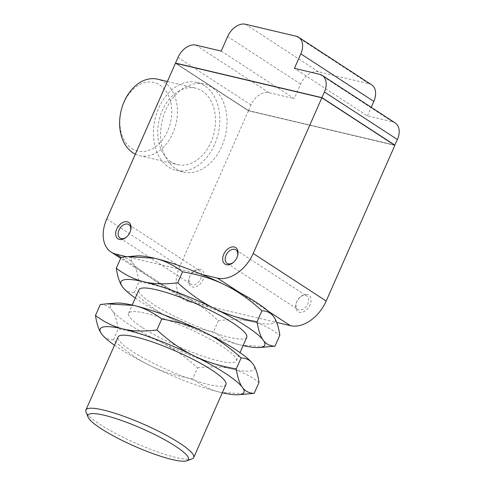<?xml version="1.0" encoding="UTF-8"?>
<svg xmlns="http://www.w3.org/2000/svg" width="485" height="485" viewBox="0 0 485 485"><rect width="100%" height="100%" fill="white"/><g stroke="black" fill="none" stroke-linecap="round" stroke-linejoin="round"><path stroke-width="0.36" stroke-dasharray="2.42 1.82" d="M131.787 148.537A35.266 25.323 103.3 0 0 167.628 130.986A35.266 25.323 103.3 0 0 159.808 84.99A35.266 25.323 103.3 0 0 123.966 102.541A35.266 25.323 103.3 0 0 131.787 148.537M135.339 154.163A39.279 28.209 103.3 0 0 139.498 155.637A39.279 28.209 103.3 0 0 174.612 128.658A39.279 28.209 103.3 0 0 164.124 82.013A39.279 28.209 103.3 0 0 157.54 79.176M221.215 51.083L294.207 98.637L268.866 92.659A16.629 11.204 -56.9 0 0 251 104.984L248.502 110.647L394.681 145.142M371.631 84.814A16.629 11.204 -56.9 0 0 369.158 83.766L318.475 71.804A16.629 11.204 -56.9 0 0 300.609 84.129L294.207 98.637M395.226 122.947A16.629 11.204 -56.9 0 0 392.753 121.899L367.412 115.915L294.419 68.361M367.412 115.915L371.213 107.3M171.005 161.784A39.279 28.209 -76.7 0 1 160.517 115.145A39.279 28.209 -76.7 0 1 195.637 88.167A39.279 28.209 -76.7 0 1 202.221 91.01A39.279 28.209 -76.7 0 1 212.709 137.649A39.279 28.209 -76.7 0 1 177.595 164.627A39.279 28.209 -76.7 0 1 171.005 161.784M248.502 110.647L175.703 63.22M204.567 85.7A45.172 32.44 103.3 0 0 196.989 82.432A45.172 32.44 103.3 0 0 156.606 113.46A45.172 32.44 103.3 0 0 168.665 167.095A45.172 32.44 103.3 0 0 176.237 170.362A45.172 32.44 103.3 0 0 216.625 139.334A45.172 32.44 103.3 0 0 204.567 85.7M394.699 145.106L248.508 110.604L175.722 63.183M175.867 168.792A45.172 32.44 103.3 0 0 183.445 172.06A45.172 32.44 103.3 0 0 223.827 141.038A45.172 32.44 103.3 0 0 211.769 87.397A45.172 32.44 103.3 0 0 204.191 84.135A45.172 32.44 103.3 0 0 163.809 115.157A45.172 32.44 103.3 0 0 175.867 168.792M321.858 97.794L175.673 63.292M248.508 110.604L394.632 145.257L321.84 97.831M175.655 63.335L248.441 110.756M299.069 309.963A8.051 5.426 123.1 0 1 297.875 309.454A8.051 5.426 123.1 0 1 296.323 302.785A8.051 5.426 123.1 0 1 299.93 297.244A8.051 5.426 123.1 0 1 305.465 295.462A8.051 5.426 123.1 0 1 306.659 295.971A8.051 5.426 123.1 0 1 307.302 304.853A8.051 5.426 123.1 0 1 299.069 309.963M237.511 256.165A8.051 5.426 123.1 0 1 237.414 256.517A8.051 5.426 123.1 0 1 233.806 262.052A8.051 5.426 123.1 0 1 233.527 262.282M192.078 284.713A8.051 5.426 123.1 0 1 190.878 284.204A8.051 5.426 123.1 0 1 189.326 277.535A8.051 5.426 123.1 0 1 192.939 271.994A8.051 5.426 123.1 0 1 198.474 270.212A8.051 5.426 123.1 0 1 199.668 270.721A8.051 5.426 123.1 0 1 200.305 279.602A8.051 5.426 123.1 0 1 192.078 284.713M130.513 230.915A8.051 5.426 123.1 0 1 130.423 231.266A8.051 5.426 123.1 0 1 126.809 236.801A8.051 5.426 123.1 0 1 126.53 237.032M394.845 145.348L248.435 110.792L175.437 63.238M248.435 110.792L179.771 266.477A33.259 22.407 -56.9 0 0 184.142 299.657A33.259 22.407 -56.9 0 0 189.077 301.755L276.705 322.434M307.266 294.583A9.821 6.614 -56.9 0 0 300.512 296.753A9.821 6.614 -56.9 0 0 296.111 303.513A9.821 6.614 -56.9 0 0 299.463 312.273A9.821 6.614 -56.9 0 0 310.018 304.998A9.821 6.614 -56.9 0 0 307.266 294.583M200.275 269.327A9.821 6.614 -56.9 0 0 193.521 271.503A9.821 6.614 -56.9 0 0 189.114 278.263A9.821 6.614 -56.9 0 0 192.466 287.023A9.821 6.614 -56.9 0 0 203.021 279.748A9.821 6.614 -56.9 0 0 200.275 269.327M201.936 274.462L126.749 256.717M273.382 316.281A78.558 13.689 23.8 0 1 273.661 316.656A78.558 13.689 23.8 0 1 274.934 322.016A78.558 13.689 23.8 0 1 251.903 321.628A78.558 13.689 23.8 0 1 204.591 305.417A78.558 13.689 23.8 0 1 181.505 294.91A78.558 13.689 23.8 0 1 167.398 287.629L137.77 268.326A78.558 13.689 23.8 0 1 132.866 263.222A78.558 13.689 23.8 0 1 131.593 257.862A78.558 13.689 23.8 0 1 136.54 255.922M268.757 311.552L239.129 292.249M189.077 301.755L167.398 287.629A78.558 13.689 23.8 0 1 150.053 277.384A78.558 13.689 23.8 0 1 137.77 268.326L121.062 257.444M121.117 257.323C126.197 257.432 130.113 259.402 132.866 263.222C135.648 266.95 137.71 273.128 139.037 281.761C155.109 284.465 169.265 288.848 181.505 294.91C193.782 300.876 206.076 309.472 218.395 320.7C231.266 319.033 242.433 319.342 251.903 321.628C261.415 323.822 270.721 328.345 279.833 335.202M218.395 320.7L213.564 331.649C197.492 328.945 183.336 324.562 171.096 318.5C158.819 312.534 146.525 303.937 134.206 292.71L139.037 281.761M134.206 292.71C129.119 292.6 125.203 290.63 122.456 286.811M268.593 346.817L241.5 345.223C231.988 343.028 222.676 338.5 213.564 331.649M192.151 458.84A58.921 10.264 23.8 0 1 152.836 450.165A58.921 10.264 23.8 0 1 99.916 424.357A58.921 10.264 23.8 0 1 86.033 412.038M135.297 298.039A78.558 13.689 -156.2 0 0 139.65 300.973A78.558 13.689 -156.2 0 0 171.096 318.5A78.558 13.689 -156.2 0 0 241.5 345.223A78.558 13.689 -156.2 0 0 243.112 345.593M225.955 384.496A58.921 10.264 23.8 0 1 189.665 378.785A58.921 10.264 23.8 0 1 132.138 351.298A58.921 10.264 23.8 0 1 118.14 336.942M247.786 394.002L220.687 392.407A78.558 13.689 -156.2 0 0 222.3 392.777M246.768 337.305A58.921 10.264 23.8 0 1 210.478 331.601A58.921 10.264 23.8 0 1 152.951 304.113A58.921 10.264 23.8 0 1 138.946 289.757M114.484 345.223A78.558 13.689 -156.2 0 0 118.837 348.163A78.558 13.689 -156.2 0 0 150.289 365.69A78.558 13.689 -156.2 0 0 220.687 392.407C211.175 390.213 201.869 385.69 192.757 378.833C176.679 376.13 162.523 371.746 150.289 365.69C138.007 359.718 125.712 351.122 113.393 339.894C108.313 339.785 104.396 337.815 101.644 333.995M197.583 367.885C210.454 366.217 221.621 366.527 231.09 368.812A78.558 13.689 23.8 0 1 160.693 342.095C172.969 348.06 185.264 356.663 197.583 367.885L192.757 378.833M252.57 363.471A78.558 13.689 23.8 0 1 252.855 363.847A78.558 13.689 23.8 0 1 231.09 368.812C240.602 371.007 249.914 375.529 259.026 382.386M142.548 327.708A58.921 10.264 -156.2 0 0 200.069 355.19A58.921 10.264 -156.2 0 0 236.359 360.901A58.921 10.264 -156.2 0 0 222.36 346.545A58.921 10.264 -156.2 0 0 164.833 319.057A58.921 10.264 -156.2 0 0 128.543 313.346A58.921 10.264 -156.2 0 0 142.548 327.708M100.304 304.507C105.39 304.622 109.307 306.587 112.053 310.406A78.558 13.689 23.8 0 1 115.727 303.107M113.393 339.894L118.225 328.945C134.297 331.655 148.452 336.038 160.693 342.095A78.558 13.689 23.8 0 1 129.246 324.568A78.558 13.689 23.8 0 1 112.053 310.406C114.842 314.134 116.897 320.312 118.225 328.945M268.866 92.659L195.873 45.105M251 104.984L178.001 57.424M300.609 84.129L227.61 36.575M318.475 71.804L245.483 24.25M369.158 83.766L296.165 36.211M392.753 121.899L319.761 74.338M179.771 266.477L106.773 218.923M167.386 81.498L195.637 88.167M139.498 155.637L177.595 164.627M176.237 170.362L183.445 172.06M196.989 82.432L204.191 84.135M227.071 263.331L297.875 309.454M235.862 249.842L306.659 295.971M120.08 238.08L190.878 284.204M128.864 224.591L199.668 270.721M237.414 256.517L237.626 255.783M233.806 262.052L233.224 262.543M130.423 231.266L130.629 230.533M126.809 236.801L126.227 237.292M296.323 302.785L296.111 303.513M299.93 297.244L300.512 296.753M189.326 277.535L189.114 278.263M192.939 271.994L193.521 271.503M184.142 299.657L120.68 258.311M236.359 360.901L240.014 352.619M128.543 313.346L132.199 305.065"/><path stroke-width="0.73" d="M167.386 81.498L157.54 79.176A39.279 28.209 103.3 0 0 122.42 106.154A39.279 28.209 103.3 0 0 132.908 152.793A39.279 28.209 103.3 0 0 135.339 154.163M178.001 57.424A16.629 11.204 123.1 0 1 195.873 45.105L221.215 51.083L227.61 36.575A16.629 11.204 123.1 0 1 245.483 24.25L296.165 36.211A16.629 11.204 123.1 0 1 298.633 37.26A16.629 11.204 123.1 0 1 300.821 53.853L294.419 68.361L319.761 74.338A16.629 11.204 123.1 0 1 322.228 75.387A16.629 11.204 123.1 0 1 324.416 91.98L321.919 97.643L175.503 63.086L178.001 57.424M371.213 107.3L373.814 101.407A16.629 11.204 -56.9 0 0 371.631 84.814L298.633 37.26M394.681 145.142L397.409 139.534A16.629 11.204 -56.9 0 0 395.226 122.947L322.228 75.387M394.911 145.197L321.919 97.643M175.673 63.292L321.907 97.685L394.644 145.221M321.907 97.685L253.188 253.473A33.259 22.407 123.1 0 1 217.45 278.123L201.936 274.462A78.558 13.689 23.8 0 1 225.022 284.968A78.558 13.689 23.8 0 1 239.129 292.249A78.558 13.689 23.8 0 1 256.474 302.494A78.558 13.689 23.8 0 1 268.757 311.552A78.558 13.689 23.8 0 1 273.376 316.275A78.558 13.689 23.8 0 1 273.382 316.281L273.661 316.656C270.915 312.837 266.999 310.873 261.918 310.758C249.599 299.536 237.298 290.939 225.022 284.968C212.788 278.911 198.632 274.528 182.554 271.818C173.442 264.968 164.13 260.445 154.624 258.25A78.558 13.689 23.8 0 1 201.936 274.462M233.527 262.282A8.051 5.426 123.1 0 1 228.265 263.84A8.051 5.426 123.1 0 1 227.071 263.331A8.051 5.426 123.1 0 1 226.434 254.449A8.051 5.426 123.1 0 1 234.667 249.332A8.051 5.426 123.1 0 1 235.862 249.842A8.051 5.426 123.1 0 1 237.511 256.165M126.53 237.032A8.051 5.426 123.1 0 1 121.274 238.584A8.051 5.426 123.1 0 1 120.08 238.08A8.051 5.426 123.1 0 1 119.437 229.199A8.051 5.426 123.1 0 1 127.67 224.082A8.051 5.426 123.1 0 1 128.864 224.591A8.051 5.426 123.1 0 1 130.513 230.915M234.273 247.023A9.821 6.614 123.1 0 1 237.626 255.783A9.821 6.614 123.1 0 1 233.224 262.543A9.821 6.614 123.1 0 1 226.465 264.719A9.821 6.614 123.1 0 1 223.718 254.304A9.821 6.614 123.1 0 1 234.273 247.023M127.276 221.772A9.821 6.614 123.1 0 1 130.629 230.533A9.821 6.614 123.1 0 1 126.227 237.292A9.821 6.614 123.1 0 1 119.474 239.469A9.821 6.614 123.1 0 1 116.727 229.053A9.821 6.614 123.1 0 1 127.276 221.772M126.749 256.717L116.085 254.201A33.259 22.407 123.1 0 1 111.144 252.103A33.259 22.407 123.1 0 1 106.773 218.923L175.437 63.238L321.852 97.794L394.845 145.348L326.181 301.033L253.188 253.473M276.705 322.434L290.442 325.678A33.259 22.407 -56.9 0 0 326.181 301.033M127.525 256.65L136.54 255.922A78.558 13.689 23.8 0 1 154.624 258.25L127.525 256.65L121.117 257.323L116.285 268.272C125.397 275.122 134.709 279.651 144.215 281.84C153.684 284.125 164.858 284.434 177.728 282.773L182.554 271.818M177.728 282.773C190.041 293.995 202.342 302.591 214.619 308.563C226.853 314.62 241.009 319.003 257.086 321.713C258.414 330.34 260.469 336.523 263.258 340.252C266.004 344.071 269.921 346.035 275.007 346.151L279.833 335.202C278.511 326.569 276.45 320.385 273.661 316.656M101.044 428.619A54.902 9.567 23.8 0 1 88.1 417.136A54.902 9.567 23.8 0 1 117.643 419.131A54.902 9.567 23.8 0 1 175.412 446.17A54.902 9.567 23.8 0 1 186.986 460.75A54.902 9.567 23.8 0 1 150.35 452.669A54.902 9.567 23.8 0 1 101.044 428.619M243.112 345.593A78.558 13.689 -156.2 0 0 259.584 347.545A78.558 13.689 -156.2 0 0 263.258 340.252A78.558 13.689 -156.2 0 0 246.065 326.09A78.558 13.689 -156.2 0 0 214.619 308.563A78.558 13.689 -156.2 0 0 144.215 281.84A78.558 13.689 -156.2 0 0 122.456 286.811A78.558 13.689 -156.2 0 0 122.747 287.193L122.456 286.811C119.668 283.082 117.612 276.905 116.285 268.272M257.086 321.713L261.918 310.758M275.007 346.151L259.584 347.545M88.1 417.136L86.033 412.038A58.921 10.264 23.8 0 1 85.918 410.001A58.921 10.264 23.8 0 1 122.202 415.706A58.921 10.264 23.8 0 1 179.729 443.193A58.921 10.264 23.8 0 1 193.733 457.555A58.921 10.264 23.8 0 1 192.151 458.84L186.986 460.75M122.747 287.193L122.735 287.181A78.558 13.689 -156.2 0 0 135.297 298.039M193.806 355.747C206.046 361.81 220.202 366.187 236.274 368.897C237.601 377.53 239.657 383.708 242.445 387.436A78.558 13.689 -156.2 0 0 225.252 373.274A78.558 13.689 -156.2 0 0 193.806 355.747A78.558 13.689 -156.2 0 0 123.408 329.03C132.878 331.316 144.045 331.625 156.916 329.958C169.235 341.179 181.529 349.782 193.806 355.747M85.918 410.001L118.14 336.942A58.921 10.264 23.8 0 1 154.424 342.652A58.921 10.264 23.8 0 1 211.951 370.134A58.921 10.264 23.8 0 1 225.955 384.496L193.733 457.555M242.445 387.436C245.192 391.256 249.108 393.22 254.195 393.335L238.772 394.735A78.558 13.689 -156.2 0 0 242.445 387.436M222.3 392.777A78.558 13.689 -156.2 0 0 238.772 394.735M254.195 393.335L259.026 382.386C257.699 373.753 255.637 367.575 252.855 363.847L252.57 363.471A78.558 13.689 23.8 0 1 252.57 363.471L252.57 363.471A78.558 13.689 23.8 0 0 235.661 349.679A78.558 13.689 23.8 0 0 204.209 332.152C191.975 326.096 177.819 321.713 161.741 319.009C152.629 312.152 143.324 307.629 133.811 305.435A78.558 13.689 23.8 0 1 204.209 332.152C216.486 338.124 228.787 346.72 241.106 357.948C246.186 358.057 250.102 360.028 252.855 363.847M236.274 368.897L241.106 357.948M132.199 305.065L138.946 289.757A58.921 10.264 23.8 0 1 175.237 295.462A58.921 10.264 23.8 0 1 232.764 322.949A58.921 10.264 23.8 0 1 246.768 337.305L240.014 352.619M156.916 329.958L161.741 319.009M101.923 334.371L101.644 333.995C98.861 330.267 96.8 324.089 95.472 315.456C104.584 322.313 113.896 326.835 123.408 329.03A78.558 13.689 -156.2 0 0 101.644 333.995A78.558 13.689 -156.2 0 0 101.935 334.377A78.558 13.689 -156.2 0 0 114.484 345.223M106.712 303.84L115.727 303.107A78.558 13.689 23.8 0 1 133.811 305.435L106.712 303.84L100.304 304.507L95.472 315.456M373.814 101.407L300.821 53.853M397.409 139.534L324.416 91.98M121.062 257.444L116.085 254.201M239.129 292.249L217.45 278.123M290.442 325.678L268.757 311.552M120.68 258.311L111.144 252.103"/></g></svg>
